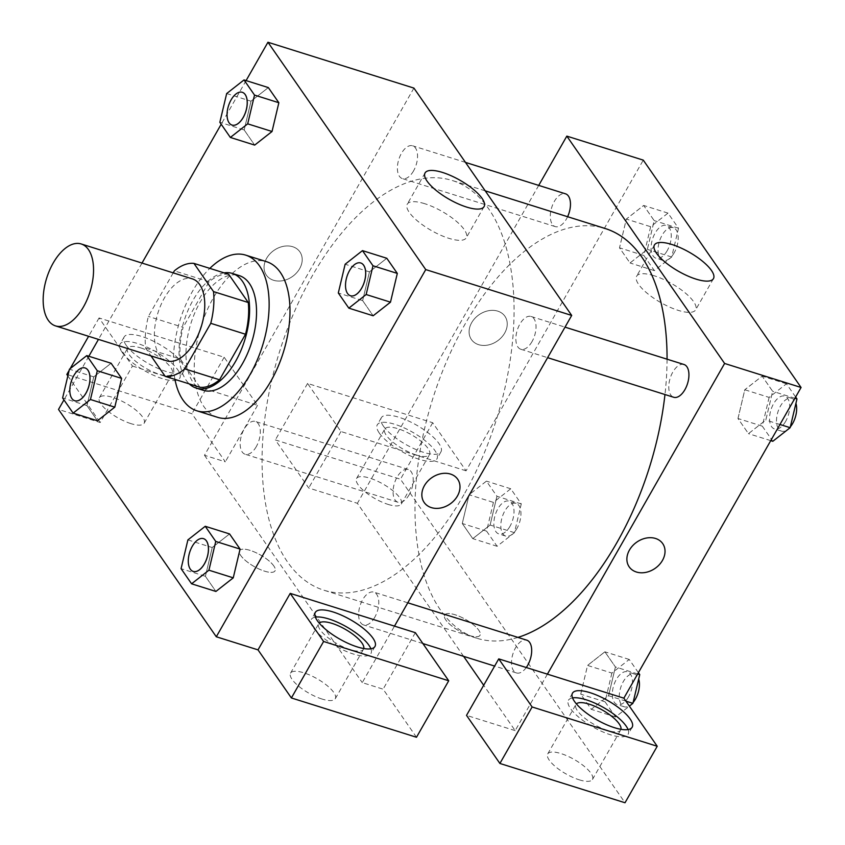 <?xml version="1.0" encoding="UTF-8"?>
<svg xmlns="http://www.w3.org/2000/svg" width="845" height="845" viewBox="0 0 845 845"><rect width="100%" height="100%" fill="white"/><g stroke="black" fill="none" stroke-linecap="round" stroke-linejoin="round"><path stroke-width="0.63" stroke-dasharray="4.22 3.17" d="M166.708 360.826A42.937 22.73 107.4 0 1 157.888 313.051A42.937 22.73 107.4 0 1 192.438 278.903M173.214 272.861L148.371 316.41A58.495 30.969 107.4 0 0 145.615 348.129L151.012 355.903M199.948 387.253L180.365 359.041L145.615 348.129M180.365 359.041A58.495 30.969 107.4 0 1 183.122 327.321L148.371 316.41M228.699 274.308A58.495 30.969 107.4 0 0 209.106 281.776L183.122 327.321M224.126 272.872A60.111 31.825 -72.6 0 0 185.256 317.382A60.111 31.825 -72.6 0 0 186.132 380.208A60.111 31.825 -72.6 0 0 189.259 383.894M203.265 390.316A60.111 31.825 107.4 0 1 193.082 382.394A60.111 31.825 107.4 0 1 194.973 312.502A60.111 31.825 107.4 0 1 239.283 275.618M209.106 281.776L174.355 270.854M174.957 379.405A81.574 43.179 107.4 0 1 209.824 268.383M217.683 417.345A81.574 43.179 107.4 0 1 200.93 326.571A81.574 43.179 107.4 0 1 266.566 261.686M233.252 577.832L240.054 549.07M212.222 547.507L229.565 533.934L212.222 547.539L205.398 576.301L215.908 591.447L205.398 576.301L181.073 568.653M187.896 539.902L212.222 547.539L205.419 576.301M390.485 302.161L397.298 273.41M369.466 271.837L386.799 258.264L369.466 271.879L362.653 300.63L373.152 315.776L362.642 300.63L338.306 292.993M111.107 363.244L93.763 376.859L86.94 405.611L97.45 420.757L86.94 405.611L93.742 376.859L111.107 363.287M114.783 407.153L97.45 420.725M246.085 80.592L221.189 124.236M142.002 263.059L98.464 339.394M88.841 356.263L63.945 399.907M272.027 131.482L278.829 102.72M250.997 101.157L268.34 87.584L251.007 101.189L244.173 129.95L254.683 145.097L244.173 129.95L219.848 122.303M226.671 93.552L251.007 101.189L244.194 129.95M292.697 246.729A20.396 16.002 145.2 0 0 269.819 253.975A20.396 16.002 145.2 0 0 266.376 275.132A20.396 16.002 145.2 0 0 292.254 276.642A20.396 16.002 145.2 0 0 299.89 251.873A20.396 16.002 145.2 0 0 292.697 246.729A20.396 16.002 -34.8 0 1 299.89 251.873A20.396 16.002 -34.8 0 1 292.264 276.653A20.396 16.002 -34.8 0 1 266.376 275.132A20.396 16.002 -34.8 0 1 269.819 253.986A20.396 16.002 -34.8 0 1 292.697 246.729M132.443 366.043L257.545 405.336L224.168 357.245L99.055 317.952L132.443 366.043L118.934 389.714M118.923 389.735L100.217 422.532L58.516 409.434M413.913 88.091L204.479 455.275L225.33 461.824L191.952 413.733L66.84 374.441M126.18 345.267A34.349 11.069 -150.3 0 1 124.141 336.986A34.349 11.069 -150.3 0 1 159.462 344.38A34.349 11.069 -150.3 0 1 183.809 371.018A34.349 11.069 -150.3 0 1 157.455 368.166A34.349 11.069 -150.3 0 1 126.18 345.267M122.145 352.333A34.349 11.069 29.7 0 0 153.431 375.233A34.349 11.069 29.7 0 0 179.784 378.085A34.349 11.069 29.7 0 0 155.438 351.446A34.349 11.069 29.7 0 0 120.117 344.042A34.349 11.069 29.7 0 0 122.145 352.333M140.851 347.95A25.762 8.302 -150.3 0 1 164.088 360.688A25.762 8.302 -150.3 0 1 172.327 373.828A25.762 8.302 -150.3 0 1 159.05 374.177A25.762 8.302 -150.3 0 1 135.813 361.438A25.762 8.302 -150.3 0 1 127.574 348.298A25.762 8.302 -150.3 0 1 140.851 347.95M130.859 423.609A25.762 8.302 -150.3 0 1 107.621 410.86A25.762 8.302 -150.3 0 1 99.383 397.72A25.762 8.302 -150.3 0 1 125.873 403.276A25.762 8.302 -150.3 0 1 144.136 423.25A25.762 8.302 -150.3 0 1 130.859 423.609M67.853 375.898L100.217 422.532M99.055 317.952L88.598 336.299M70.124 368.684L69.163 370.353M224.168 357.245L191.952 413.733M257.545 405.336L225.33 461.824M424.76 203.708A33.969 10.943 29.7 0 0 407.258 204.173A33.969 10.943 29.7 0 0 431.341 230.505A33.969 10.943 29.7 0 0 466.26 237.825A33.969 10.943 29.7 0 0 455.402 220.503A33.969 10.943 29.7 0 0 424.76 203.708M457.673 479.21L457.673 479.21A20.396 16.002 145.2 0 0 431.795 477.689A20.396 16.002 145.2 0 0 424.158 502.469L424.169 502.469M315.375 617.135A34.349 11.069 29.7 0 0 311.277 619.48A34.349 11.069 29.7 0 0 313.315 627.761A34.349 11.069 29.7 0 0 344.591 650.671A34.349 11.069 29.7 0 0 370.955 653.512A34.349 11.069 29.7 0 0 370.881 648.791M363.772 648.537A25.762 8.302 -150.3 0 1 363.498 649.256A25.762 8.302 -150.3 0 1 350.221 649.615A25.762 8.302 -150.3 0 1 326.983 636.876A25.762 8.302 -150.3 0 1 318.734 623.737A25.762 8.302 -150.3 0 1 319.209 623.124M322.029 699.037A25.762 8.302 -150.3 0 1 298.781 686.298A25.762 8.302 -150.3 0 1 290.543 673.159A25.762 8.302 -150.3 0 1 317.033 678.715A25.762 8.302 -150.3 0 1 335.296 698.688A25.762 8.302 -150.3 0 1 322.029 699.037M416.49 737.262L383.112 689.171L362.262 682.623L394.488 626.124M415.339 632.673L383.112 689.171M273.812 565.949A20.396 6.57 29.7 0 0 255.243 552.345A20.396 6.57 29.7 0 0 239.589 550.655A20.396 6.57 29.7 0 0 254.049 566.467A20.396 6.57 29.7 0 0 275.026 570.861A20.396 6.57 29.7 0 0 273.812 565.949A20.396 6.57 -150.3 0 1 275.026 570.861A20.396 6.57 -150.3 0 1 254.06 566.467A20.396 6.57 -150.3 0 1 239.6 550.655A20.396 6.57 -150.3 0 1 255.243 552.345A20.396 6.57 -150.3 0 1 273.822 565.939M204.479 455.275L362.262 682.623M256.31 446.593A17.175 9.094 107.4 0 1 245.092 454.23A17.175 9.094 107.4 0 1 241.564 435.122A17.175 9.094 107.4 0 1 255.38 421.465A17.175 9.094 107.4 0 1 256.31 446.593M374.768 617.272A17.175 9.094 107.4 0 1 363.551 624.92A17.175 9.094 107.4 0 1 360.023 605.812A17.175 9.094 107.4 0 1 373.849 592.144A17.175 9.094 107.4 0 1 374.768 617.272M413.543 170.922A17.175 9.094 107.4 0 1 402.326 178.57A17.175 9.094 107.4 0 1 398.798 159.451A17.175 9.094 107.4 0 1 412.624 145.794A17.175 9.094 107.4 0 1 413.543 170.922M532.012 341.612A17.175 9.094 107.4 0 1 520.795 349.249A17.175 9.094 107.4 0 1 517.267 330.141A17.175 9.094 107.4 0 1 531.082 316.474A17.175 9.094 107.4 0 1 532.012 341.612M463.947 494.652A214.683 113.642 107.4 0 1 323.762 590.169A214.683 113.642 107.4 0 1 279.663 351.298A214.683 113.642 107.4 0 1 452.413 180.545A214.683 113.642 107.4 0 1 463.947 494.652M517.932 637.405A214.683 113.642 107.4 0 1 476.675 638.197A214.683 113.642 107.4 0 1 432.577 399.326A214.683 113.642 107.4 0 1 605.326 228.562M667.064 359.188A214.683 113.642 107.4 0 1 664.973 394.53M683.996 364.501A17.175 9.094 -72.6 0 0 672.778 372.149A17.175 9.094 -72.6 0 0 673.708 397.277M409.223 494.621A17.175 9.094 107.4 0 1 398.006 502.257A17.175 9.094 107.4 0 1 394.478 483.15A17.175 9.094 107.4 0 1 408.293 469.493A17.175 9.094 107.4 0 1 409.223 494.621M526.266 667.518A17.175 9.094 107.4 0 1 516.464 672.947A17.175 9.094 107.4 0 1 512.936 653.829A17.175 9.094 107.4 0 1 526.762 640.172M567.608 216.721A17.175 9.094 107.4 0 1 566.456 218.95A17.175 9.094 107.4 0 1 555.239 226.597A17.175 9.094 107.4 0 1 551.711 207.479A17.175 9.094 107.4 0 1 565.537 193.822M547.402 674.152L515.175 730.64L483.689 685.274M463.609 656.343L357.393 503.303L308.731 488.019L275.354 439.928L400.467 479.221L625.015 802.75M538.719 185.404L357.393 503.303M469.556 635.546A20.396 6.57 29.7 0 0 480.066 635.26A20.396 6.57 29.7 0 0 465.606 619.448A20.396 6.57 29.7 0 0 444.628 615.054A20.396 6.57 29.7 0 0 451.156 625.458A20.396 6.57 29.7 0 0 469.556 635.546A20.396 6.57 -150.3 0 1 451.156 625.448A20.396 6.57 -150.3 0 1 444.628 615.044A20.396 6.57 -150.3 0 1 465.606 619.448A20.396 6.57 -150.3 0 1 480.066 635.26A20.396 6.57 -150.3 0 1 469.556 635.535M388.035 504.38A25.762 8.302 29.7 0 0 401.301 504.021A25.762 8.302 29.7 0 0 383.038 484.048A25.762 8.302 29.7 0 0 356.548 478.502A25.762 8.302 29.7 0 0 364.786 491.632A25.762 8.302 29.7 0 0 388.035 504.38M579.195 779.808A25.762 8.302 29.7 0 0 592.472 779.46A25.762 8.302 29.7 0 0 574.209 759.486A25.762 8.302 29.7 0 0 547.718 753.93A25.762 8.302 29.7 0 0 555.957 767.07A25.762 8.302 29.7 0 0 579.195 779.808M515.175 730.64L466.524 715.366M416.226 454.948A25.762 8.302 -150.3 0 1 392.988 442.21A25.762 8.302 -150.3 0 1 384.75 429.07A25.762 8.302 -150.3 0 1 398.016 428.721A25.762 8.302 -150.3 0 1 421.264 441.46A25.762 8.302 -150.3 0 1 429.503 454.599A25.762 8.302 -150.3 0 1 416.226 454.948M379.32 433.105A34.349 11.069 29.7 0 0 410.596 456.004A34.349 11.069 29.7 0 0 436.96 458.856A34.349 11.069 29.7 0 0 412.603 432.217A34.349 11.069 29.7 0 0 377.282 424.813A34.349 11.069 29.7 0 0 379.32 433.105M383.345 426.038A34.349 11.069 -150.3 0 1 381.317 417.757A34.349 11.069 -150.3 0 1 416.638 425.162A34.349 11.069 -150.3 0 1 440.984 451.79A34.349 11.069 -150.3 0 1 414.631 448.938A34.349 11.069 -150.3 0 1 383.345 426.038M620.948 729.309A25.762 8.302 -150.3 0 1 620.663 730.038A25.762 8.302 -150.3 0 1 607.386 730.386A25.762 8.302 -150.3 0 1 584.148 717.648A25.762 8.302 -150.3 0 1 575.91 704.508A25.762 8.302 -150.3 0 1 576.385 703.896M572.551 697.907A34.349 11.069 29.7 0 0 568.453 700.251A34.349 11.069 29.7 0 0 570.481 708.532A34.349 11.069 29.7 0 0 601.767 731.443A34.349 11.069 29.7 0 0 628.12 734.284A34.349 11.069 29.7 0 0 628.057 729.573M466.07 470.823L340.957 431.531L307.58 383.44L432.693 422.732L466.07 470.823L643.277 160.138M307.58 383.44L275.354 439.928M432.693 422.732L400.467 479.221M340.957 431.531L308.731 488.019M493.427 502.384L486.593 531.135L497.103 546.282L514.447 532.677L521.27 503.916L510.76 488.769L493.427 502.384L469.091 494.747L462.289 523.499L472.777 538.645L490.121 525.03L496.923 496.279M514.447 532.677L490.121 525.03L496.945 496.279L486.435 481.132L469.091 494.705M521.27 503.916L496.945 496.279L486.435 481.132L469.091 494.747L462.268 523.499L472.777 538.645L490.121 525.062M650.661 226.713L643.837 255.475L654.347 270.622L671.68 257.007L678.514 228.245L668.004 213.109L650.661 226.713L626.335 219.077L619.512 247.828L630.021 262.975L647.365 249.402L654.167 220.608L643.668 205.462L626.335 219.045L619.533 247.828M795.631 397.002L786.463 383.788L769.119 397.403L744.794 389.756L737.991 418.518M769.119 397.403L762.296 426.155L737.97 418.518L748.48 433.654L765.823 420.049L772.647 391.288L762.137 376.152L744.794 389.756L737.97 418.518L748.48 433.654L765.823 420.081L772.626 391.288L762.137 376.152L744.794 389.725M638.397 672.673L629.229 659.459L611.886 673.064L587.56 665.427L580.747 694.178L591.246 709.325L608.58 695.72L615.392 666.958M625.934 701.17L608.58 695.72L615.413 666.958L604.893 651.812L587.56 665.395M637.669 673.951L615.413 666.958L604.893 651.812L587.56 665.427L580.726 694.178L591.246 709.325L608.58 695.752M654.125 275.745A33.969 10.943 29.7 0 0 636.623 276.209A33.969 10.943 29.7 0 0 660.705 302.542A33.969 10.943 29.7 0 0 695.636 309.872A33.969 10.943 29.7 0 0 684.767 292.539A33.969 10.943 29.7 0 0 654.125 275.745M662.712 543.61L662.712 543.61A20.396 16.002 145.2 0 0 636.824 542.089A20.396 16.002 145.2 0 0 629.198 566.868L629.198 566.868M497.737 311.129A20.396 16.002 145.2 0 0 474.858 318.375A20.396 16.002 145.2 0 0 471.415 339.521A20.396 16.002 145.2 0 0 497.293 341.042A20.396 16.002 145.2 0 0 504.919 316.262A20.396 16.002 145.2 0 0 497.737 311.129A20.396 16.002 -34.8 0 1 504.93 316.273A20.396 16.002 -34.8 0 1 497.293 341.053A20.396 16.002 -34.8 0 1 471.415 339.532A20.396 16.002 -34.8 0 1 474.858 318.375A20.396 16.002 -34.8 0 1 497.737 311.129M762.296 426.155L772.805 441.301M785.702 421.285A17.175 9.094 107.4 0 1 774.485 428.933A17.175 9.094 107.4 0 1 770.957 409.814A17.175 9.094 107.4 0 1 784.783 396.157A17.175 9.094 107.4 0 1 785.702 421.285M770.746 440.646L748.48 433.654M779.956 424.486L765.823 420.049M794.902 398.28L772.647 391.288M786.463 383.788L762.137 376.152M790.35 426.852A17.175 9.094 107.4 0 1 781.435 431.108A17.175 9.094 107.4 0 1 777.907 412.001A17.175 9.094 107.4 0 1 791.733 398.344A17.175 9.094 107.4 0 1 795.927 403.329M667.244 250.606A17.175 9.094 107.4 0 1 656.026 258.243A17.175 9.094 107.4 0 1 652.498 239.135A17.175 9.094 107.4 0 1 666.314 225.478A17.175 9.094 107.4 0 1 667.244 250.606M643.837 255.475L619.512 247.828L630.021 262.975L647.354 249.37L654.188 220.608L643.668 205.462L626.335 219.077M654.347 270.622L630.021 262.975M671.68 257.007L647.354 249.37M678.514 228.245L654.188 220.608M668.004 213.109L643.668 205.462M674.194 252.792A17.175 9.094 107.4 0 1 662.976 260.429A17.175 9.094 107.4 0 1 659.449 241.321A17.175 9.094 107.4 0 1 673.275 227.654A17.175 9.094 107.4 0 1 674.194 252.792M611.886 673.064L605.062 701.825L615.572 716.972L629.377 706.124M628.469 696.956A17.175 9.094 107.4 0 1 617.251 704.593A17.175 9.094 107.4 0 1 613.723 685.485A17.175 9.094 107.4 0 1 627.539 671.828A17.175 9.094 107.4 0 1 628.469 696.956M605.062 701.825L580.726 694.178M615.572 716.972L591.246 709.325M629.229 659.459L604.893 651.812M633.106 702.512A17.175 9.094 107.4 0 1 624.202 706.779A17.175 9.094 107.4 0 1 620.674 687.672A17.175 9.094 107.4 0 1 634.489 674.014A17.175 9.094 107.4 0 1 638.693 679M510 526.277A17.175 9.094 107.4 0 1 498.793 533.913A17.175 9.094 107.4 0 1 495.265 514.806A17.175 9.094 107.4 0 1 509.081 501.148A17.175 9.094 107.4 0 1 510 526.277M486.593 531.135L462.268 523.499M497.103 546.282L472.777 538.645M510.76 488.769L486.435 481.132M516.95 528.452A17.175 9.094 107.4 0 1 505.743 536.1A17.175 9.094 107.4 0 1 502.215 516.992A17.175 9.094 107.4 0 1 516.031 503.324A17.175 9.094 107.4 0 1 516.95 528.452M350.474 295.761A17.175 9.094 107.4 0 1 346.978 276.653A17.175 9.094 107.4 0 1 360.762 262.985M362.642 300.63L369.466 271.879L345.14 264.231M232.016 125.071A17.175 9.094 107.4 0 1 228.509 105.974A17.175 9.094 107.4 0 1 242.304 92.306M193.241 571.421A17.175 9.094 107.4 0 1 189.734 552.324A17.175 9.094 107.4 0 1 203.529 538.656M74.772 400.741A17.175 9.094 107.4 0 1 71.276 381.644A17.175 9.094 107.4 0 1 85.07 367.966M93.763 376.859L69.438 369.223M86.94 405.611L62.614 397.974M124.141 336.986L120.117 344.042M183.809 371.018L179.784 378.085M144.136 423.25L172.327 373.828M99.383 397.72L127.574 348.298M425.077 172.929L407.258 204.173M484.079 206.592L466.26 237.825M315.312 612.414L311.277 619.48M374.979 646.457L370.955 653.512M335.296 698.688L363.498 649.256M290.543 673.159L318.734 623.737M485.231 190.843L452.413 180.545M476.675 638.197L323.762 590.169M520.795 349.249L547.613 357.667M531.082 316.474L565.03 327.142M408.293 469.493L255.38 421.465M398.006 502.257L245.092 454.23M407.786 602.802L373.849 592.144M516.464 672.947L494.631 666.082M422.88 643.552L363.551 624.92M465.479 162.398L412.624 145.794M555.239 226.597L402.326 178.57M401.301 504.021L429.503 454.599M356.548 478.502L384.75 429.07M381.317 417.757L377.282 424.813M440.984 451.79L436.96 458.856M592.472 779.46L620.663 730.038M547.718 753.93L575.91 704.508M572.477 693.185L568.453 700.251M632.155 727.228L628.12 734.284M654.442 244.965L636.623 276.209M713.455 278.628L695.636 309.872M791.733 398.344L784.783 396.157M781.435 431.108L774.485 428.933M673.275 227.654L666.314 225.478M662.976 260.429L656.026 258.243M634.489 674.014L627.539 671.828M624.202 706.779L617.251 704.593M516.031 503.324L509.081 501.148M505.743 536.1L498.793 533.913"/><path stroke-width="1.27" d="M83.528 306.798A42.937 22.73 107.4 0 1 55.495 325.895A42.937 22.73 107.4 0 1 46.676 278.121A42.937 22.73 107.4 0 1 81.226 243.973A42.937 22.73 107.4 0 1 83.528 306.798M81.226 243.973L192.438 278.903A42.937 22.73 107.4 0 1 194.741 341.729A42.937 22.73 107.4 0 1 166.708 360.826L55.495 325.895M193.949 263.397L228.699 274.308L248.272 302.51L213.521 291.599L193.949 263.397A58.495 30.969 107.4 0 0 174.355 270.854L173.214 272.861M151.012 355.903L165.187 376.331A58.495 30.969 107.4 0 0 184.78 368.874L210.764 323.318A58.495 30.969 107.4 0 0 213.521 291.599M184.78 368.874L219.542 379.785A58.495 30.969 107.4 0 1 199.948 387.253L165.187 376.331M219.542 379.785L245.525 334.24L210.764 323.318M248.272 302.51A58.495 30.969 107.4 0 1 245.525 334.24M189.259 383.894A60.111 31.825 -72.6 0 0 196.315 388.13A60.111 31.825 -72.6 0 0 244.68 340.313A60.111 31.825 -72.6 0 0 232.333 273.431A60.111 31.825 -72.6 0 0 224.126 272.872M232.333 273.431L239.283 275.618A60.111 31.825 107.4 0 1 242.515 363.572A60.111 31.825 107.4 0 1 203.265 390.316L196.315 388.13M209.824 268.383A81.574 43.179 107.4 0 1 245.715 255.137A81.574 43.179 107.4 0 1 250.099 374.493A81.574 43.179 107.4 0 1 196.832 410.797A81.574 43.179 107.4 0 1 174.957 379.405M245.715 255.137L266.566 261.686A81.574 43.179 107.4 0 1 270.949 381.042A81.574 43.179 107.4 0 1 217.683 417.345L196.832 410.797M233.252 577.864L215.908 591.447L233.252 577.832L240.075 549.081L229.565 533.934L205.24 526.287L187.896 539.902L181.073 568.653L191.583 583.8L208.926 570.195L215.75 541.434L205.24 526.287M390.485 302.193L373.152 315.776L390.485 302.161L397.319 273.41L386.799 258.264L362.473 250.627L345.14 264.231L338.306 292.993L348.827 308.14L366.16 294.525L372.983 265.763L362.473 250.627M73.124 413.12L90.457 399.505L97.291 370.754L86.771 355.608L69.438 369.223L62.614 397.974L73.124 413.12L97.45 420.757L114.783 407.153L121.617 378.391L111.107 363.244L121.617 378.391L114.804 407.153M63.945 399.907L58.516 409.434L216.299 636.771L425.743 269.597L267.95 42.25L246.085 80.592M221.189 124.236L142.002 263.059M98.464 339.394L88.841 356.263M230.358 137.45L254.683 145.097L272.027 131.514L278.85 102.731L268.34 87.584L244.015 79.937L226.671 93.552L219.848 122.303L230.358 137.45L247.701 123.845L254.525 95.084L244.015 79.937M394.488 626.124L290.226 593.38L323.603 641.471L448.716 680.774L415.339 632.673L394.488 626.124L571.695 315.438L413.913 88.091L267.95 42.25M69.163 370.353L66.84 374.441L67.853 375.898M88.598 336.299L70.124 368.684M442.579 172.464A33.969 10.943 -150.3 0 1 473.221 189.269A33.969 10.943 -150.3 0 1 484.079 206.592A33.969 10.943 -150.3 0 1 449.149 199.272A33.969 10.943 -150.3 0 1 425.077 172.929A33.969 10.943 -150.3 0 1 442.579 172.464M571.695 315.438L425.743 269.597M424.158 502.469A20.396 16.002 145.2 0 0 431.351 507.613A20.396 16.002 -34.8 0 1 424.169 502.469A20.396 16.002 -34.8 0 1 431.795 477.689A20.396 16.002 -34.8 0 1 457.673 479.21A20.396 16.002 -34.8 0 1 454.23 500.367A20.396 16.002 -34.8 0 1 431.351 507.613A20.396 16.002 145.2 0 0 454.23 500.356A20.396 16.002 145.2 0 0 457.673 479.21M290.226 593.38L258.01 649.868L216.299 636.771M317.34 620.705A34.349 11.069 -150.3 0 1 315.312 612.414A34.349 11.069 -150.3 0 1 350.633 619.818A34.349 11.069 -150.3 0 1 374.979 646.457A34.349 11.069 -150.3 0 1 348.626 643.605A34.349 11.069 -150.3 0 1 317.34 620.705M370.881 648.791A34.349 11.069 29.7 0 0 346.598 626.884A34.349 11.069 29.7 0 0 315.375 617.135M319.209 623.124A25.762 8.302 -150.3 0 1 332.011 623.378A25.762 8.302 -150.3 0 1 363.772 648.537M258.01 649.868L291.388 697.959L416.49 737.262L448.716 680.774M323.603 641.471L291.388 697.959M664.973 394.53A214.683 113.642 107.4 0 1 616.861 542.68A214.683 113.642 107.4 0 1 517.932 637.405M485.231 190.843L605.326 228.562A214.683 113.642 107.4 0 1 667.064 359.188M547.613 357.667L673.708 397.277A17.175 9.094 -72.6 0 0 684.925 389.629A17.175 9.094 -72.6 0 0 683.996 364.501L565.03 327.142M407.786 602.802L526.762 640.172A17.175 9.094 107.4 0 1 527.681 665.3A17.175 9.094 107.4 0 1 526.266 667.518M465.479 162.398L565.537 193.822A17.175 9.094 107.4 0 1 567.608 216.721M483.689 685.274L463.609 656.343M547.402 674.152L498.74 658.878L532.118 706.969L657.23 746.262L623.853 698.171L547.402 674.152L724.609 363.466L566.826 136.119L538.719 185.404M532.118 706.969L499.902 763.457L625.015 802.75L657.23 746.262M499.902 763.457L466.524 715.366L498.74 658.878M576.385 703.896A25.762 8.302 -150.3 0 1 602.4 710.053A25.762 8.302 -150.3 0 1 620.948 729.309M628.057 729.573A34.349 11.069 29.7 0 0 603.774 707.656A34.349 11.069 29.7 0 0 572.551 697.907M574.515 701.477A34.349 11.069 -150.3 0 1 572.477 693.185A34.349 11.069 -150.3 0 1 607.798 700.589A34.349 11.069 -150.3 0 1 632.155 727.228A34.349 11.069 -150.3 0 1 605.791 724.376A34.349 11.069 -150.3 0 1 574.515 701.477M623.853 698.171L801.071 387.475L643.277 160.138L566.826 136.119M671.944 244.501A33.969 10.943 -150.3 0 1 702.586 261.306A33.969 10.943 -150.3 0 1 713.455 278.628A33.969 10.943 -150.3 0 1 678.524 271.308A33.969 10.943 -150.3 0 1 654.442 244.965A33.969 10.943 -150.3 0 1 671.944 244.501M801.071 387.475L724.609 363.466M629.198 566.868A20.396 16.002 145.2 0 0 636.391 572.002A20.396 16.002 -34.8 0 1 629.198 566.868A20.396 16.002 -34.8 0 1 636.834 542.089A20.396 16.002 -34.8 0 1 662.712 543.61A20.396 16.002 -34.8 0 1 659.269 564.756A20.396 16.002 -34.8 0 1 636.391 572.012A20.396 16.002 145.2 0 0 659.269 564.756A20.396 16.002 145.2 0 0 662.712 543.61M770.746 440.646L772.805 441.301L790.149 427.686L796.972 398.935L795.631 397.002M790.149 427.686L779.956 424.486M796.972 398.935L794.902 398.28M795.927 403.329A17.175 9.094 107.4 0 1 792.652 423.472A17.175 9.094 107.4 0 1 790.35 426.852M629.377 706.124L632.905 703.357L639.739 674.606L638.397 672.673M632.905 703.357L625.934 701.17M639.739 674.606L637.669 673.951M638.693 679A17.175 9.094 107.4 0 1 635.419 699.142A17.175 9.094 107.4 0 1 633.106 702.512M360.762 262.985A17.175 9.094 107.4 0 1 360.794 262.996A17.175 9.094 107.4 0 1 361.713 288.124A17.175 9.094 107.4 0 1 350.506 295.761A17.175 9.094 107.4 0 1 350.474 295.761A17.175 9.094 107.4 0 1 346.915 276.642A17.175 9.094 107.4 0 1 360.741 262.975A17.175 9.094 107.4 0 1 361.66 288.103A17.175 9.094 107.4 0 1 350.443 295.75L350.506 295.761M373.152 315.776L348.827 308.14M390.485 302.161L366.16 294.525M386.799 258.264L397.319 273.41L372.983 265.763M242.304 92.306A17.175 9.094 107.4 0 1 242.335 92.316A17.175 9.094 107.4 0 1 243.254 117.444A17.175 9.094 107.4 0 1 232.037 125.081A17.175 9.094 107.4 0 1 232.016 125.071A17.175 9.094 107.4 0 1 228.456 105.952A17.175 9.094 107.4 0 1 242.272 92.295A17.175 9.094 107.4 0 1 243.202 117.423A17.175 9.094 107.4 0 1 231.984 125.06L232.037 125.081M254.683 145.097L272.027 131.482L247.701 123.845M268.34 87.584L278.85 102.731L254.525 95.084M203.529 538.656A17.175 9.094 107.4 0 1 203.56 538.666A17.175 9.094 107.4 0 1 204.479 563.795A17.175 9.094 107.4 0 1 193.262 571.431A17.175 9.094 107.4 0 1 193.241 571.421L193.209 571.41A17.175 9.094 107.4 0 1 189.681 552.303A17.175 9.094 107.4 0 1 203.497 538.645A17.175 9.094 107.4 0 1 204.427 563.773A17.175 9.094 107.4 0 1 193.209 571.41M215.908 591.447L191.583 583.8M233.252 577.832L208.926 570.195M229.565 533.934L240.075 549.081L215.75 541.434M85.07 367.966A17.175 9.094 107.4 0 1 85.091 367.976A17.175 9.094 107.4 0 1 86.021 393.105A17.175 9.094 107.4 0 1 74.804 400.752A17.175 9.094 107.4 0 1 74.772 400.741L74.751 400.731A17.175 9.094 107.4 0 1 71.223 381.623A17.175 9.094 107.4 0 1 85.039 367.966A17.175 9.094 107.4 0 1 85.958 393.094A17.175 9.094 107.4 0 1 74.751 400.731M114.783 407.153L90.457 399.505M121.617 378.391L97.291 370.754M111.107 363.244L86.771 355.608M494.631 666.082L422.88 643.552"/></g></svg>
